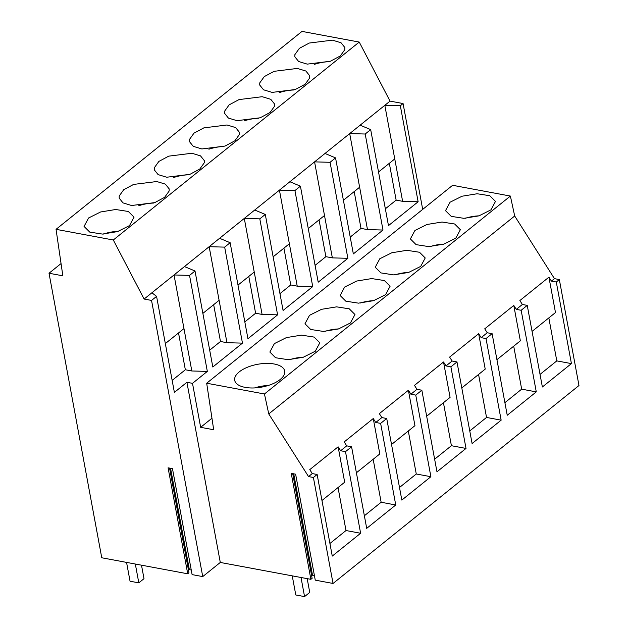 <?xml version="1.0" encoding="UTF-8"?>
<svg xmlns="http://www.w3.org/2000/svg" width="628" height="628" viewBox="0 0 628 628"><rect width="100%" height="100%" fill="white"/><g stroke="black" fill="none" stroke-linecap="round" stroke-linejoin="round"><path stroke-width="0.94" d="M280.166 379.5A25.426 11.579 -10.5 0 0 284.704 371.062A25.426 11.579 -10.5 0 0 266.319 363.408A25.426 11.579 -10.5 0 0 239.252 371.878A25.426 11.579 -10.5 0 0 234.707 380.325A25.426 11.579 -10.5 0 0 253.1 387.978A25.426 11.579 -10.5 0 0 280.166 379.5M264.451 393.984L206.691 383.221L452.623 185.299L510.383 196.062L264.451 393.984L268.76 413.93L308.536 476.581L313.403 477.492L333.044 583.459L315.264 580.146L295.623 474.179L291.243 473.363L310.884 579.33L220.295 562.452L186.909 382.303L174.38 392.382L156.584 296.377L151.544 300.427L144.118 299.046L113.307 239.998L56.049 229.33L62.847 275.818L49.023 273.243L101.76 557.774L187.725 573.796L168.084 467.821L172.464 468.637L192.105 574.612L202.734 576.59L151.544 300.427M490.955 209.846L495.492 201.407L489.785 195.716L477.115 193.754L462.059 196.219L450.048 202.224L445.511 210.67L451.226 216.362L463.896 218.324L478.952 215.859L490.955 209.846M315.295 351.225L319.833 342.786L314.118 337.095L301.448 335.132L286.392 337.597L274.381 343.602L269.852 352.049L275.559 357.74L288.228 359.703L303.285 357.23L315.295 351.225M309.518 315.327L304.98 323.773L310.695 329.464L323.365 331.427L338.421 328.954L350.432 322.949L354.961 314.51L349.254 308.819L336.584 306.856L321.528 309.321L309.518 315.327M379.783 258.775L375.246 267.222L380.961 272.913L393.63 274.876L408.687 272.411L420.697 266.398L425.227 257.959L419.52 252.268L406.85 250.305L391.794 252.77L379.783 258.775M455.826 238.122L460.363 229.683L454.648 223.992L441.979 222.029L426.922 224.494L414.912 230.5L410.382 238.946L416.089 244.637L428.759 246.6L443.815 244.135L455.826 238.122M344.646 287.051L340.117 295.498L345.824 301.189L358.494 303.151L373.55 300.679L385.561 294.673L390.098 286.235L384.383 280.543L371.713 278.581L356.657 281.046L344.646 287.051M211.95 418.232L200.654 427.323L213.685 429.748L206.691 383.221M200.654 427.323L192.506 383.339L186.909 382.303M510.383 196.062L514.693 216.001L268.76 413.93M540.033 374.382L556.8 360.888L571.417 363.604L556.29 282.011L559.336 279.562L578.977 385.529L333.044 583.459M314.408 575.531L312.509 575.177L311.669 575.852M292.719 473.638L312.124 578.333L310.884 579.33M220.295 562.452L202.734 576.59M191.25 569.996L189.35 569.643L188.51 570.318M169.56 468.095L188.965 572.791L187.725 573.796M192.506 383.339L207.334 371.407L191.823 370.975L185.346 369.766L172.158 380.387M422.691 209.383L403.074 103.542L400.334 105.747L418.13 201.761L388.473 225.625L370.677 129.611L365.198 134.023L382.994 230.036L367.49 229.597L349.694 133.591L360.134 125.192L370.677 129.611M165.337 343.587L183.965 328.585L174.027 274.97L324.998 153.468L335.548 157.887L353.344 253.9L382.994 230.036M335.548 157.887L330.069 162.299L347.865 258.312L332.353 257.873L314.565 161.867L330.069 162.299M289.869 181.743L300.412 186.163L318.208 282.176L347.865 258.312M300.412 186.163L294.932 190.574L312.728 286.58L297.225 286.148L289.367 243.758L279.429 190.143L294.932 190.574M254.733 210.019L265.283 214.438L283.079 310.452L312.728 286.58M265.283 214.438L259.804 218.85L277.6 314.856L262.088 314.424L244.292 218.418L259.804 218.85M219.596 238.295L230.146 242.714L247.942 338.728L277.6 314.856M230.146 242.714L224.667 247.126L242.463 343.131L226.959 342.7L219.101 300.31L209.163 246.694L224.667 247.126M184.467 266.57L195.018 270.99L212.814 367.003L242.463 343.131M195.018 270.99L189.538 275.402L207.334 371.407M321.96 500.492L344.686 482.202L338.123 446.814L309.769 469.634L312.265 473.575L308.536 476.581M338.123 446.814L340.627 450.755L346.711 445.856L344.207 441.916L373.26 418.538L375.756 422.479L378.802 420.03L381.84 417.581L379.343 413.64L408.388 390.263L410.893 394.203L416.976 389.305L414.472 385.372L443.525 361.987L446.021 365.928L449.067 363.479L452.105 361.029L449.609 357.096L478.654 333.711L481.158 337.652L487.242 332.754L484.745 328.821M496.936 359.671L520.345 340.831L513.79 305.444L484.738 328.813M513.79 305.444L516.287 309.376L522.37 304.478L519.874 300.545L548.919 277.168L551.423 281.101L554.461 278.651L514.693 216.001M312.265 473.575L317.14 474.485L313.403 477.492M571.417 363.604L542.364 386.981L527.245 305.389L521.162 310.287L536.281 391.88L507.236 415.257L492.109 333.664L487.242 332.754M469.768 430.934L486.535 417.439L501.152 420.156L486.025 338.563L492.109 333.664M501.152 420.156L472.099 443.533L456.98 361.94L452.105 361.029M434.631 459.209L451.406 445.715L466.015 448.431L450.896 366.838L456.98 361.94M466.015 448.431L436.97 471.809L421.843 390.216L416.976 389.305M399.502 487.485L416.27 473.991L430.887 476.707L415.76 395.114L421.843 390.216M430.887 476.707L401.834 500.084L386.715 418.491L381.84 417.581M364.366 515.761L381.141 502.259L395.75 504.983L380.631 423.39L386.715 418.491M395.75 504.983L366.705 528.36L351.578 446.767L346.711 445.856M329.928 543.479L346.004 530.534L360.621 533.258L345.494 451.665L351.578 446.767M360.621 533.258L332.259 556.078L317.14 474.485M345.494 451.665L340.627 450.755M189.35 569.643L170.565 468.284M312.509 575.177L293.723 473.818M49.023 273.243L61.057 263.556M144.118 299.046L151.905 292.774L156.584 296.377M151.905 292.774L174.027 274.97L189.538 275.402M183.965 328.585L191.823 370.975M185.346 369.766L178.525 332.966M346.004 530.534L338.037 487.556M384.831 105.316L390.043 101.116L359.24 42.068L301.982 31.4L56.049 229.33M359.24 42.068L113.307 239.998M88.595 217.979L84.058 226.425L89.773 232.117L102.443 234.079L117.499 231.606L129.509 225.601L134.039 217.162L128.332 211.471L115.662 209.509L100.606 211.974L88.595 217.979M239.409 134.486L239.449 132.335L235.641 127.594L227.038 124.98L203.872 127.869L193.989 133.152L189.483 139.447L189.452 141.598L193.259 146.34L201.863 148.954L225.028 146.065L234.903 140.782L239.409 134.486M229.126 104.876L224.62 111.172L224.581 113.323L228.388 118.064L236.999 120.678L260.165 117.789L270.04 112.506L274.546 106.211L274.585 104.06L270.778 99.318L262.166 96.704L239.001 99.593L229.126 104.876M164.638 197.325L169.144 191.038L169.183 188.887L165.376 184.145L156.772 181.531L133.607 184.42L123.724 189.703L119.218 195.991L119.187 198.15L122.994 202.891L131.597 205.505L154.763 202.616L164.638 197.325M168.736 156.144L158.86 161.427L154.355 167.723L154.315 169.874L158.123 174.615L166.734 177.229L189.892 174.341L199.775 169.058L204.281 162.762L204.32 160.611L200.513 155.87L191.901 153.256L168.736 156.144M264.262 76.608L259.749 82.896L259.717 85.047L263.524 89.788L272.128 92.402L295.293 89.514L305.169 84.231L309.683 77.943L309.714 75.784L305.907 71.043L297.303 68.428L274.138 71.317L264.262 76.608M344.811 49.659L344.851 47.508L341.043 42.767L332.432 40.153L309.266 43.042L299.391 48.332L294.885 54.62L294.846 56.771L298.653 61.513L307.257 64.127L330.422 61.238L340.305 55.955L344.811 49.659M324.998 153.468L349.694 133.591L365.198 134.023M360.127 125.184L384.823 105.308L400.334 105.747M389.321 163.311L396.142 200.12L402.619 201.321L394.761 158.939L378.535 171.994M396.142 200.12L385.356 208.802M394.761 158.939L384.823 105.308M402.619 201.321L418.13 201.761M556.8 360.888L548.833 317.901M548.919 277.168L555.482 312.556L532.065 331.396M403.074 103.542L390.043 101.116M556.29 282.011L551.423 281.101M527.245 305.389L522.37 304.478M521.162 310.287L516.287 309.376M559.336 279.562L554.461 278.651M219.101 300.31L202.875 313.372M213.661 304.69L220.483 341.499L226.959 342.7M220.483 341.499L209.689 350.181M380.631 423.39L375.756 422.479M356.398 472.774L379.814 453.926L373.26 418.538M381.141 502.259L373.173 459.28M254.238 272.034L238.004 285.096M248.79 276.414L255.612 313.223L262.088 314.424M255.612 313.223L244.826 321.905M415.76 395.114L410.893 394.203M391.534 444.498L414.951 425.651L408.388 390.263M416.27 473.991L408.302 431.004M289.367 243.758L273.141 256.821M283.927 248.139L290.748 284.947L297.225 286.148M290.748 284.947L279.962 293.629M450.896 366.838L446.021 365.928M426.663 416.223L450.08 397.375L443.525 361.987M451.406 445.715L443.439 402.729M324.503 215.49L308.269 228.545M319.055 219.863L325.877 256.671L332.353 257.873M325.877 256.671L315.091 265.354M486.025 338.563L481.158 337.652M461.8 387.947L485.216 369.107L478.654 333.711M486.535 417.439L478.567 374.453M359.632 187.215L343.406 200.269M354.192 191.587L361.014 228.396L367.49 229.597M361.014 228.396L350.228 237.078M504.896 402.658L521.672 389.164L536.281 391.88M521.672 389.164L513.704 346.177M268.235 385.49A23.911 10.896 -10.5 0 0 254.607 387.923M118.307 231.347A23.911 10.896 -10.5 0 0 103.502 234.048M303.355 357.214A23.911 10.896 -10.5 0 0 289.744 359.648M153.444 203.072A23.911 10.896 -10.5 0 0 138.631 205.772M338.484 328.939A23.911 10.896 -10.5 0 0 324.88 331.372M188.581 174.796A23.911 10.896 -10.5 0 0 173.768 177.496M373.621 300.663A23.911 10.896 -10.5 0 0 360.017 303.096M223.717 146.52A23.911 10.896 -10.5 0 0 208.896 149.221M408.75 272.387A23.911 10.896 -10.5 0 0 395.145 274.821M258.846 118.245A23.911 10.896 -10.5 0 0 244.033 120.945M443.886 244.111A23.911 10.896 -10.5 0 0 430.282 246.545M293.983 89.977A23.911 10.896 -10.5 0 0 279.162 92.669M479.015 215.836A23.911 10.896 -10.5 0 0 465.411 218.269M329.111 61.701A23.911 10.896 -10.5 0 0 314.298 64.394M292.248 575.86L295.788 594.967L304.556 596.6L309.745 592.424L307.186 578.639M301.016 577.493L304.556 596.6M126.558 562.398L130.051 581.222L138.812 582.855L144 578.678L141.496 565.176M135.326 564.03L138.812 582.855"/></g></svg>
